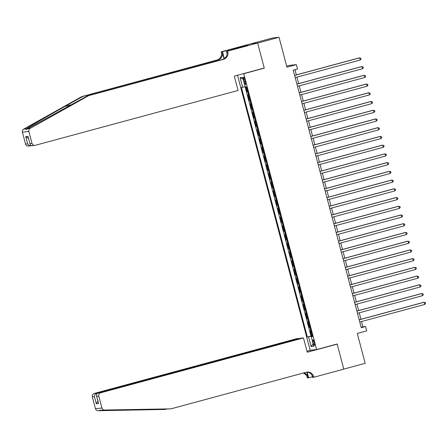 <?xml version="1.0" encoding="UTF-8"?>
<svg xmlns="http://www.w3.org/2000/svg" width="448" height="448" viewBox="0 0 448 448"><rect width="100%" height="100%" fill="white"/><g stroke="black" fill="none" stroke-linecap="round" stroke-linejoin="round"><path stroke-width="0.67" d="M314.339 342.63A2.89 0.554 -105.1 0 0 313.023 339.898A2.89 0.554 -105.1 0 0 313.219 342.748A2.89 0.554 -105.1 0 0 314.535 345.475A2.89 0.554 -105.1 0 0 314.339 342.63M237.507 75.264L310.162 350.252L316.618 349.563L243.74 73.724L242.883 73.814M251.462 43.68L272.586 37.968L279.037 37.285L286.938 67.178L296.352 64.635L289.895 65.318L286.675 66.192M316.618 349.563L337.159 344.008L343.79 369.107L365.182 363.317L357.28 333.418L366.694 330.876L365.54 326.508L362.925 326.788L361.536 321.541M263.424 68.258L264.275 68.163L257.645 43.07L279.037 37.285M245.756 86.968L246.988 91.633L247.716 91.431M248.674 95.038L247.906 95.122L249.29 100.363L250.023 100.162M250.975 103.768L250.214 103.852L251.597 109.088L252.33 108.892M253.282 112.498L252.521 112.582L253.904 117.818L254.638 117.622M255.59 121.223L254.828 121.313L256.211 126.549L256.945 126.353M257.897 129.954L257.135 130.043L258.518 135.279L259.252 135.078M260.204 138.684L259.442 138.768L260.826 144.01L261.559 143.808M262.511 147.414L261.744 147.498L263.127 152.734L263.861 152.538M264.813 156.145L264.051 156.229L265.434 161.465L266.168 161.269M267.12 164.87L266.358 164.959L267.742 170.195L268.475 169.999M269.427 173.6L268.666 173.69L270.049 178.926L270.782 178.724M271.734 182.33L270.973 182.414L272.356 187.656L273.09 187.454M274.042 191.061L273.28 191.145L274.663 196.381L275.397 196.185M276.349 199.791L275.582 199.875L276.97 205.111L277.704 204.915M278.656 208.516L277.889 208.606L279.272 213.842L280.006 213.646M280.958 217.246L280.196 217.33L281.579 222.572L282.313 222.37M283.265 225.977L282.503 226.061L283.886 231.302L284.62 231.101M285.572 234.707L284.81 234.791L286.194 240.027L286.927 239.831M287.879 243.432L287.118 243.522L288.501 248.758L289.234 248.562M290.186 252.162L289.425 252.252L290.808 257.488L291.542 257.292M292.494 260.893L291.726 260.977L293.115 266.218L293.843 266.017M294.801 269.623L294.034 269.707L295.417 274.949L296.15 274.747M297.102 278.354L296.341 278.438L297.724 283.674L298.458 283.478M299.41 287.078L298.648 287.168L300.031 292.404L300.765 292.208M301.717 295.809L300.955 295.898L302.338 301.134L303.072 300.933M304.024 304.539L303.262 304.623L304.646 309.865L305.379 309.663M306.331 313.27L305.57 313.354L306.953 318.59L307.686 318.394M308.638 322L307.871 322.084L309.26 327.32L309.988 327.124M296.352 64.635L297.506 68.998L293.227 70.157L361.262 327.667L365.54 326.508M243.796 79.906L244.3 81.827A2.8 0.538 -105.1 0 0 245.571 84.476A2.8 0.538 -105.1 0 0 245.381 81.715L244.877 79.794A2.8 0.538 -105.1 0 0 243.606 77.146A2.8 0.538 -105.1 0 0 243.796 79.906L244.832 79.626M312.418 336.308L311.259 336.672L312.48 336.543L246.518 86.89L245.297 87.018L242.76 77.414L240.106 77.694L242.642 87.298L241.422 87.427L307.384 337.086L312.346 336.045M311.259 336.672L313.796 346.276L311.142 346.556L308.605 336.958M247.75 91.549L246.988 91.633M245.084 86.705L310.979 336.112L312.295 335.854M310.94 330.725L310.178 330.814L311.562 336.05M310.022 327.236L309.26 327.32M307.714 318.506L306.953 318.59M305.407 309.775L304.646 309.865M303.1 301.045L302.338 301.134M300.793 292.32L300.031 292.404M298.486 283.59L297.724 283.674M296.184 274.859L295.417 274.949M293.877 266.129L293.115 266.218M291.57 257.404L290.808 257.488M289.262 248.674L288.501 248.758M286.955 239.943L286.194 240.027M284.648 231.213L283.886 231.302M282.346 222.482L281.579 222.572M280.039 213.758L279.272 213.842M277.732 205.027L276.97 205.111M275.425 196.297L274.663 196.381M273.118 187.566L272.356 187.656M270.81 178.836L270.049 178.926M268.503 170.111L267.742 170.195M266.202 161.381L265.434 161.465M263.894 152.65L263.127 152.734M261.587 143.92L260.826 144.01M259.28 135.19L258.518 135.279M256.973 126.465L256.211 126.549M254.666 117.734L253.904 117.818M252.358 109.004L251.597 109.088M250.057 100.274L249.29 100.363M264.275 68.163L243.74 73.724M360.942 319.29L359.234 312.81M358.635 310.559L356.927 304.08M356.334 301.834L354.62 295.35M354.026 293.104L352.313 286.625M351.719 284.374L350.006 277.894M349.412 275.643L347.698 269.164M347.105 266.913L345.391 260.434M344.798 258.188L343.09 251.703M342.496 249.458L340.782 242.978M340.189 240.727L338.475 234.248M337.882 231.997L336.168 225.518M335.574 223.266L333.861 216.787M333.267 214.542L331.554 208.062M330.96 205.811L329.252 199.332M328.653 197.081L326.945 190.602M326.351 188.35L324.638 181.871M324.044 179.626L322.33 173.141M321.737 170.895L320.023 164.416M319.43 162.165L317.716 155.686M317.122 153.434L315.409 146.955M314.815 144.704L313.107 138.225M312.508 135.979L310.8 129.494M310.206 127.249L308.493 120.77M307.899 118.518L306.186 112.039M305.592 109.788L303.878 103.309M303.285 101.058L301.571 94.578M300.978 92.333L299.264 85.848M298.67 83.602L296.962 77.123M296.369 74.872L294.991 69.675M361.155 327.264L362.925 326.788M245.207 86.677L242.642 87.298M310.979 336.112L307.384 337.086M243.242 79.246L240.106 77.694M311.142 346.556L313.13 343.767M294.616 75.415L359.638 57.831L360.214 60.01L295.193 77.599M294.599 75.348L359.201 57.876L360.791 58.195L361.021 59.069L360.214 60.01M81.771 96.6L82.729 96.499L64.915 106.462C47.841 115.987 29.579 126.543 26.236 128.817C25.452 129.819 25.9 129.769 27.586 128.677L87.27 96.018L222.477 59.438A6.322 6.205 83.9 0 0 226.856 51.71L227.808 51.61L227.685 51.128L257.634 43.025L264.242 68.034L234.293 76.138L238.073 90.451L35.263 145.314A2.71 2.66 83.9 0 1 32.004 143.394L28.857 131.477L22.4 132.16A2.71 2.66 -96.1 0 1 23.682 129.091L81.771 96.6L216.978 60.026A6.322 6.205 83.9 0 0 221.357 52.293L221.228 51.811L251.177 43.714L257.634 43.025M23.682 129.091L26.236 128.817L26.113 129.517M87.27 96.018L223.434 59.338A6.322 6.205 83.9 0 0 227.808 51.61M224.045 58.766L222.309 52.192A6.322 6.205 83.9 0 1 217.935 59.926L82.729 96.499M31.668 145.656L28.403 146.076A2.71 2.66 -96.1 0 1 25.547 144.077L22.4 132.16M27.586 128.677L30.134 128.402L88.228 95.911M241.819 47.096L241.662 46.497L242.088 47.023M245.319 46.15L247.873 45.41L241.942 46.463M245.308 46.105L227.685 51.128M221.228 51.811L222.494 51.677L224.319 58.593M241.662 46.497L222.494 51.677M227.058 53.693L226.419 51.262M30.134 128.402A2.71 2.66 83.9 0 0 28.857 131.477M244.507 45.769L244.653 46.329M25.547 144.077L27.63 143.853C28.532 145.359 29.792 145.981 31.416 145.723L31.382 145.589M27.63 143.853L25.721 136.612L28.532 138.561M25.721 136.612L28.006 136.366L29.921 143.612C30.184 145.18 31.097 145.841 32.654 145.594M170.912 408.856L306.118 372.282A6.322 6.205 -96.1 0 1 313.723 376.774L313.846 377.25L343.801 369.152L337.193 344.142L307.238 352.24L303.458 337.926L100.649 392.79A2.71 2.66 83.9 0 0 98.773 396.099L101.92 408.016A2.71 2.66 83.9 0 0 104.546 410.032L170.912 408.856L101.993 410.301C99.96 410.066 99.506 410.116 100.643 410.446L165.413 409.438L167.003 409.013M100.111 410.144L100.643 410.446L98.09 410.715L165.413 409.438M299.662 338.526L297.002 338.615L94.192 393.473L96.802 393.198L96.942 393.73M299.611 338.335L96.802 393.198C95.262 393.786 94.466 394.912 94.405 396.564L92.316 396.788L95.463 408.705L101.92 408.016M337.193 344.142L336.336 344.232M312.424 376.785L308.661 377.804L307.395 377.938L307.266 377.457A6.322 6.205 -96.1 0 0 303.19 373.072M313.846 377.25L312.586 377.384L311.965 375.054M311.018 350.162L306.981 351.254M303.458 337.926L300.849 338.201L98.039 393.064L100.649 392.79M306.852 372.17L308.224 377.356L307.266 377.457M307.177 372.187L308.661 377.804M98.09 410.715A2.71 2.66 -96.1 0 1 95.463 408.705M92.316 396.788A2.71 2.66 -96.1 0 1 94.192 393.473M306.589 372.176A6.322 6.205 -96.1 0 1 312.766 376.874L313.723 376.774M303.878 372.887A6.322 6.205 -96.1 0 1 308.224 377.356M98.773 396.099L96.69 396.323L96.505 395.819L98.599 403.57L96.314 403.81L97.832 400.854M98.599 403.57L96.69 396.323C96.118 394.733 96.566 393.646 98.039 393.064M296.923 84.146L361.945 66.556L362.522 68.74L297.5 86.33M296.906 84.078L361.508 66.606L363.098 66.926L363.328 67.799L362.522 68.74M299.23 92.876L364.252 75.286L364.823 77.47L299.807 95.06M299.214 92.809L363.815 75.331L365.406 75.656L365.635 76.53L364.823 77.47M301.538 101.606L366.554 84.017L367.13 86.201L302.114 103.785M301.515 101.539L366.122 84.062L367.713 84.386L367.942 85.254L367.13 86.201M303.839 110.337L368.861 92.747L369.438 94.926L304.416 112.515M303.822 110.27L368.424 92.792L370.014 93.111L370.25 93.985L369.438 94.926M306.146 119.062L371.168 101.472L371.745 103.656L306.723 121.246M306.13 118.994L370.731 101.522L372.322 101.842L372.551 102.715L371.745 103.656M308.454 127.792L373.475 110.202L374.052 112.386L309.03 129.976M308.437 127.725L373.038 110.253L374.629 110.572L374.858 111.446L374.052 112.386M310.761 136.522L375.782 118.933L376.359 121.117L311.338 138.706M310.744 136.455L375.346 118.978L376.936 119.302L377.166 120.176L376.359 121.117M313.068 145.253L378.09 127.663L378.666 129.847L313.645 147.431M313.051 145.186L377.653 127.708L379.243 128.033L379.473 128.901L378.666 129.847M315.375 153.978L380.391 136.394L380.968 138.572L315.952 156.162M315.358 153.916L379.96 136.438L381.55 136.758L381.78 137.631L380.968 138.572M317.682 162.708L382.698 145.118L383.275 147.302L318.254 164.892M317.66 162.641L382.262 145.169L383.858 145.488L384.087 146.362L383.275 147.302M319.984 171.438L385.006 153.849L385.582 156.033L320.561 173.622M319.967 171.371L384.569 153.899L386.159 154.218L386.394 155.092L385.582 156.033M322.291 180.169L387.313 162.579L387.89 164.763L322.868 182.353M322.274 180.102L386.876 162.624L388.466 162.949L388.696 163.822L387.89 164.763M324.598 188.899L389.62 171.31L390.197 173.494L325.175 191.078M324.582 188.832L389.183 171.354L390.774 171.674L391.003 172.547L390.197 173.494M326.906 197.624L391.927 180.04L392.504 182.218L327.482 199.808M326.889 197.562L391.49 180.085L393.081 180.404L393.31 181.278L392.504 182.218M329.213 206.354L394.234 188.765L394.811 190.949L329.79 208.538M329.196 206.287L393.798 188.815L395.388 189.134L395.618 190.008L394.811 190.949M331.52 215.085L396.536 197.495L397.113 199.679L332.097 217.269M331.498 215.018L396.105 197.54L397.695 197.865L397.925 198.738L397.113 199.679M333.822 223.815L398.843 206.226L399.42 208.41L334.398 225.999M333.805 223.748L398.406 206.27L399.997 206.595L400.232 207.469L399.42 208.41M336.129 232.546L401.15 214.956L401.727 217.134L336.706 234.724M336.112 232.478L400.714 215.001L402.304 215.32L402.534 216.194L401.727 217.134M338.436 241.27L403.458 223.686L404.034 225.865L339.013 243.454M338.419 241.203L403.021 223.731L404.611 224.05L404.841 224.924L404.034 225.865M340.743 250.001L405.765 232.411L406.342 234.595L341.32 252.185M340.726 249.934L405.328 232.462L406.918 232.781L407.148 233.654L406.342 234.595M343.05 258.731L408.072 241.142L408.649 243.326L343.627 260.915M343.034 258.664L407.635 241.186L409.226 241.511L409.455 242.385L408.649 243.326M345.358 267.462L410.379 249.872L410.956 252.056L345.934 269.64M345.341 267.394L409.942 249.917L411.533 250.242L411.762 251.11L410.956 252.056M347.665 276.192L412.681 258.602L413.258 260.781L348.242 278.37M347.642 276.125L412.25 258.647L413.84 258.966L414.07 259.84L413.258 260.781M349.966 284.917L414.988 267.327L415.565 269.511L350.543 287.101M349.95 284.85L414.551 267.378L416.142 267.697L416.377 268.57L415.565 269.511M352.274 293.647L417.295 276.058L417.872 278.242L352.85 295.831M352.257 293.58L416.858 276.108L418.449 276.427L418.678 277.301L417.872 278.242M354.581 302.378L419.602 284.788L420.179 286.972L355.158 304.562M354.564 302.31L419.166 284.833L420.756 285.158L420.986 286.031L420.179 286.972M356.888 311.108L421.91 293.518L422.486 295.702L357.465 313.286M356.871 311.041L421.473 293.563L423.063 293.888L423.293 294.756L422.486 295.702M359.195 319.838L424.217 302.249L424.794 304.427L359.772 322.017M359.178 319.771L423.78 302.294L425.37 302.613L425.6 303.486L424.794 304.427M248.545 95.054L247.621 91.566M310.817 330.747L309.893 327.253M308.51 322.017L307.586 318.522M306.202 313.286L305.284 309.798M303.895 304.556L302.977 301.067M301.594 295.831L300.67 292.337M299.286 287.101L298.362 283.606M296.979 278.37L296.055 274.876M294.672 269.64L293.748 266.151M292.365 260.91L291.441 257.421M290.058 252.185L289.139 248.69M287.75 243.454L286.832 239.96M285.449 234.724L284.525 231.23M283.142 225.994L282.218 222.505M280.834 217.263L279.91 213.774M278.527 208.538L277.603 205.044M276.22 199.808L275.296 196.314M273.913 191.078L272.994 187.589M271.611 182.347L270.687 178.858M269.304 173.617L268.38 170.128M266.997 164.892L266.073 161.398M264.69 156.162L263.766 152.667M262.382 147.431L261.458 143.942M260.075 138.701L259.157 135.212M257.768 129.976L256.85 126.482M255.466 121.246L254.542 117.751M253.159 112.515L252.235 109.021M250.852 103.785L249.928 100.296M245.342 81.547L244.3 81.827M64.915 106.462L72.044 104.53M222.477 59.438L223.434 59.338M217.935 59.926L216.978 60.026M28.006 136.366L29.921 143.612L32.004 143.394M222.309 52.192L221.357 52.293M145.062 409.802L146.653 409.371M96.314 403.81L94.405 396.564M104.546 410.032L101.993 410.301M32.256 145.667L34.854 145.393"/></g></svg>
